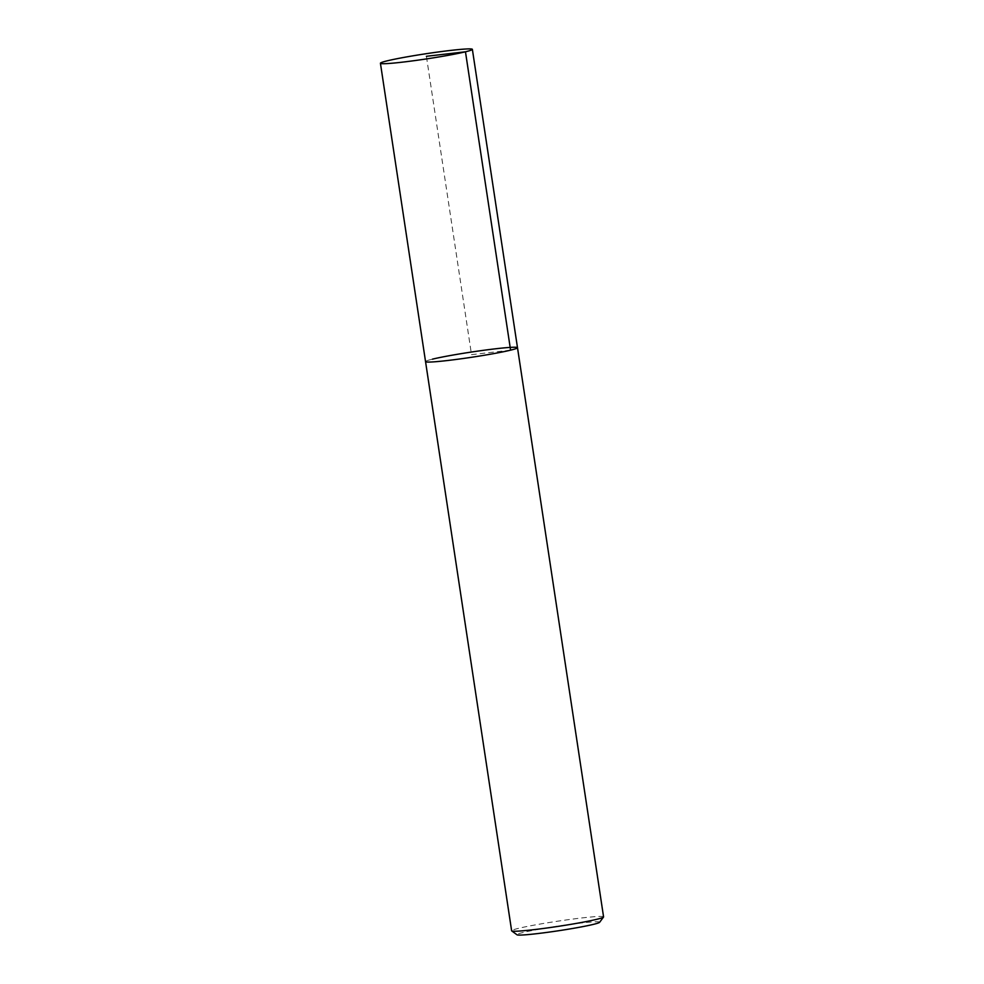 <?xml version="1.0" encoding="UTF-8"?>
<svg xmlns="http://www.w3.org/2000/svg" width="984" height="984" viewBox="0 0 984 984"><rect width="100%" height="100%" fill="white"/><g stroke="black" fill="none" stroke-linecap="round" stroke-linejoin="round"><path stroke-width="0.74" stroke-dasharray="4.92 3.69" d="M603.573 916.879A46.494 2.595 -8.6 0 0 570.019 919.437A46.494 2.595 -8.6 0 0 518.531 928.342A46.494 2.595 -8.6 0 0 511.631 930.79M599.625 922.303A41.845 2.337 -8.6 0 0 570.585 924.32A41.845 2.337 -8.6 0 0 523.131 932.475A41.845 2.337 -8.6 0 0 517.006 934.8M432.456 359.16A46.494 2.595 -8.6 0 0 425.543 361.608A46.494 2.595 -8.6 0 1 432.456 359.16A46.494 2.595 -8.6 0 1 483.931 350.255A46.494 2.595 -8.6 0 1 517.498 347.709M510.585 350.156L471.521 354.658L426.404 56.297"/><path stroke-width="1.48" d="M380.427 63.247A46.494 2.595 -8.6 0 0 426.785 58.868A46.494 2.595 -8.6 0 0 472.369 49.348A46.494 2.595 -8.6 0 0 438.815 51.906A46.494 2.595 -8.6 0 0 387.327 60.811A46.494 2.595 -8.6 0 0 380.427 63.247L425.543 361.608A46.494 2.595 -8.6 0 0 471.914 357.229A46.494 2.595 -8.6 0 0 517.498 347.709A46.494 2.595 -8.6 0 1 471.914 357.229A46.494 2.595 -8.6 0 1 425.543 361.608L511.631 930.79A46.494 2.595 -8.6 0 0 511.717 930.913A46.494 2.595 -8.6 0 0 557.989 926.399A46.494 2.595 -8.6 0 0 603.524 917.039A46.494 2.595 -8.6 0 0 603.573 916.879L517.498 347.709A46.494 2.595 -8.6 0 0 483.931 350.255A46.494 2.595 -8.6 0 0 432.456 359.16M511.717 930.913L517.006 934.8A41.845 2.337 -8.6 0 0 558.641 930.729A41.845 2.337 -8.6 0 0 599.625 922.303L603.524 917.039M426.404 56.297L465.469 51.795L510.585 350.156M517.498 347.709L472.369 49.348"/></g></svg>
